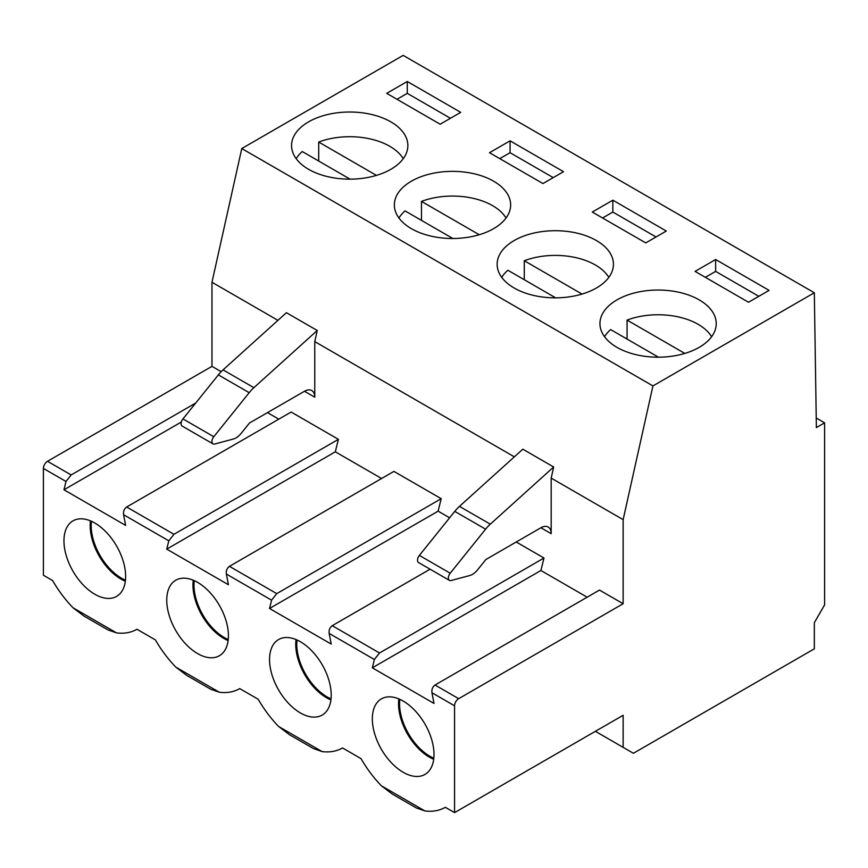 <?xml version="1.0" encoding="UTF-8"?>
<svg xmlns="http://www.w3.org/2000/svg" width="868" height="868" viewBox="0 0 868 868"><rect width="100%" height="100%" fill="white"/><g stroke="black" fill="none" stroke-linecap="round" stroke-linejoin="round"><path stroke-width="1.3" d="M433.696 759.283A43.606 25.183 60 0 1 398.846 698.914M433.816 758.22A42.879 24.76 60 0 1 399.822 699.337M330.903 699.933A43.606 25.183 60 0 1 296.053 639.564M331.034 698.87A42.879 24.76 60 0 1 297.03 639.987M228.121 640.584A43.606 25.183 60 0 1 193.26 580.215M228.241 639.532A42.879 24.76 60 0 1 194.248 580.649M125.328 581.245A43.606 25.183 60 0 1 90.478 520.876M125.448 580.182A42.879 24.76 60 0 1 91.455 521.299M407.276 81.483L386.716 93.353L440.163 124.222L460.724 112.352L407.276 81.483L407.276 93.353L396.991 99.288M510.069 140.833L489.509 152.703L542.956 183.56L563.516 171.69L510.069 140.833L510.069 152.703L499.784 158.638M612.851 200.183L592.291 212.052L645.749 242.91L666.309 231.04L612.851 200.183L612.851 212.052L602.576 217.987M421.49 220.385L421.49 201.398A56.691 32.734 180 0 1 492.59 205.651A56.691 32.734 180 0 1 506.044 218.02M421.49 201.398L479.244 234.74M452.857 238.494L405.041 210.891A56.691 32.734 180 0 0 398.965 218.02M524.283 279.724L524.283 260.736A56.691 32.734 180 0 1 595.383 264.99A56.691 32.734 180 0 1 608.826 277.369M524.283 260.736L582.037 294.078M555.65 297.843L507.834 270.23A56.691 32.734 180 0 0 501.758 277.369M715.644 259.521L695.084 271.391L748.531 302.248L769.091 290.379L715.644 259.521L715.644 271.391L705.369 277.326M758.816 296.314L715.644 271.391M403.164 701.051A43.606 25.183 60 0 1 431.656 739.482A43.606 25.183 60 0 1 424.973 774.43A43.606 25.183 60 0 1 381.356 749.247A43.606 25.183 60 0 1 381.356 698.892A43.606 25.183 60 0 1 403.164 701.051M424.919 810.94L416.293 807.924L392.444 794.155L381.41 785.822L424.919 810.94A84.315 48.673 -120 0 0 445.317 807.305A84.315 48.673 -120 0 0 445.327 807.294L454.561 812.622L454.561 705.803A5.816 3.353 -60 0 1 458.673 698.675L623.137 603.727L623.137 519.639L652.942 385.924L814.325 292.755L816.376 427.588L824.6 422.846L824.6 604.92L814.325 622.725L814.325 648.83L633.412 753.283L623.137 747.348L623.137 715.297L454.561 812.622M551.18 478.105L551.18 533.69A14.539 8.398 120 0 0 548.175 527.028A14.539 8.398 120 0 0 540.905 527.755L485.896 559.513L477.595 569.831A14.539 8.398 -60 0 1 469.794 575.517L451.1 580.529A5.23 3.016 -60 0 1 449.44 580.377A5.23 3.016 -60 0 1 450.21 573.216L485.603 529.176A29.078 16.785 -60 0 1 490.311 524.174L553.654 466.984L551.18 478.105L623.137 519.639M213.029 443.884L182.193 426.09A5.23 3.016 120 0 1 182.953 418.918L218.356 374.889A29.078 16.785 120 0 1 223.054 369.876L286.407 312.697L317.243 330.491L253.89 387.681A29.078 16.785 120 0 0 249.192 392.683L213.788 436.723A5.23 3.016 120 0 0 213.029 443.884A5.23 3.016 120 0 0 214.689 444.036L233.383 439.024A14.539 8.398 120 0 0 241.185 433.338L249.474 423.02L304.484 391.262A14.539 8.398 -60 0 1 311.753 390.535A14.539 8.398 -60 0 1 314.769 397.197L314.769 341.612L514.344 456.839M73.042 607.784L116.551 632.902L107.925 629.886L84.077 616.128L73.042 607.784A84.315 48.673 -120 0 1 52.622 580.573L43.4 575.245L43.4 468.416A5.816 3.353 -60 0 1 47.512 461.299L211.976 366.35L211.976 282.263L277.934 320.346M211.976 366.35L221.199 371.667M267.474 412.625L278.791 419.168M43.4 468.416L66.011 481.48L63.961 489.78L125.632 525.39L123.571 514.713C123.202 511.328 124.233 508.756 126.663 506.999L291.127 412.04L338.401 439.338L335.319 451.805L381.573 478.507M123.571 514.713L168.804 540.818L166.743 549.129L228.425 584.739L226.364 574.052C225.995 570.677 227.015 568.106 229.445 566.337L393.909 471.389L441.194 498.688L438.112 511.154L449.613 517.795M516.221 542.001L543.986 558.026L540.905 570.493L587.159 597.195M226.364 574.052L271.597 600.168L269.536 608.479L331.207 644.078L329.156 633.401L374.379 659.506L372.329 667.817L434 703.427L431.949 692.74C431.57 689.366 432.6 686.794 435.031 685.026L599.495 590.077L623.137 603.727M116.551 632.902A84.315 48.673 -120 0 0 136.949 629.267A84.315 48.673 -120 0 0 136.96 629.257L155.415 639.911A84.315 48.673 -120 0 0 175.824 667.134L219.344 692.252A84.315 48.673 -120 0 0 239.742 688.617L258.208 699.261A84.315 48.673 -120 0 0 278.617 726.473L322.126 751.601A84.315 48.673 -120 0 0 342.534 747.956L360.99 758.599A84.315 48.673 -120 0 0 381.41 785.822M94.796 523.013A43.606 25.183 60 0 1 123.289 561.444A43.606 25.183 60 0 1 116.594 596.392A43.606 25.183 60 0 1 72.988 571.22A43.606 25.183 60 0 1 72.988 520.854A43.606 25.183 60 0 1 94.796 523.013M553.654 466.984L522.818 449.19L459.476 506.369A29.078 16.785 -60 0 0 454.767 511.382L419.374 555.411A5.23 3.016 -60 0 0 418.604 562.583L449.44 580.377M211.976 282.263L241.781 148.547L652.942 385.924M314.769 341.612L317.243 330.491M450.449 118.287L407.276 93.353M543.986 558.026L379.522 652.986L374.379 659.506M430.072 569.202L332.238 625.687C329.807 627.445 328.777 630.016 329.156 633.401M66.011 481.48L71.154 474.948L195.734 403.023M308.596 169.314A58.145 33.57 0 0 0 371.96 176.595A58.145 33.57 0 0 0 407.862 145.585A58.145 33.57 0 0 0 349.717 112.015A58.145 33.57 0 0 0 291.561 145.585A58.145 33.57 0 0 0 308.596 169.314M438.112 511.154L269.536 608.479M441.194 498.688L276.729 593.636L271.597 600.168M197.589 582.363A43.606 25.183 60 0 1 226.071 620.794A43.606 25.183 60 0 1 219.387 655.741A43.606 25.183 60 0 1 175.781 630.559A43.606 25.183 60 0 1 175.781 580.204A43.606 25.183 60 0 1 197.589 582.363M335.319 451.805L166.743 549.129M338.401 439.338L173.947 534.297L168.804 540.818M514.171 288.013A58.145 33.57 0 0 0 577.545 295.283A58.145 33.57 0 0 0 613.437 264.273A58.145 33.57 0 0 0 555.292 230.704A58.145 33.57 0 0 0 497.147 264.273A58.145 33.57 0 0 0 514.171 288.013M656.024 236.975L612.851 212.052M300.371 641.712A43.606 25.183 60 0 1 328.863 680.143A43.606 25.183 60 0 1 322.18 715.08A43.606 25.183 60 0 1 278.574 689.908A43.606 25.183 60 0 1 278.574 639.553A43.606 25.183 60 0 1 300.371 641.712M322.126 751.601L313.5 748.585L289.652 734.816L278.617 726.473M411.389 228.664A58.145 33.57 0 0 0 474.753 235.944A58.145 33.57 0 0 0 510.644 204.924A58.145 33.57 0 0 0 452.499 171.354A58.145 33.57 0 0 0 394.354 204.924A58.145 33.57 0 0 0 411.389 228.664M616.964 347.352A58.145 33.57 0 0 0 680.328 354.632A58.145 33.57 0 0 0 716.23 323.612A58.145 33.57 0 0 0 658.085 290.042A58.145 33.57 0 0 0 599.94 323.612A58.145 33.57 0 0 0 616.964 347.352M540.905 570.493L372.329 667.817M658.443 357.182L610.627 329.58A56.691 32.734 180 0 0 604.54 336.719M627.065 339.073L627.065 320.086A56.691 32.734 180 0 1 698.165 324.339A56.691 32.734 180 0 1 711.619 336.719M627.065 320.086L684.819 353.428M241.781 148.547L403.164 55.378L814.325 292.755M595.383 731.323L623.137 747.348M181.358 422.011L63.961 489.78M296.172 158.681A56.691 32.734 180 0 1 302.259 151.542L350.075 179.155M318.697 161.036L318.697 142.048A56.691 32.734 180 0 1 389.797 146.301A56.691 32.734 180 0 1 403.251 158.681M318.697 142.048L376.452 175.39M553.231 177.625L510.069 152.703M219.344 692.252L210.707 689.235L186.87 675.467L175.824 667.134M816.191 417.985L824.6 422.846M551.18 533.69L540.905 527.755M304.484 391.262L314.769 397.197M332.238 625.687L379.522 652.986M435.031 685.026L458.673 698.675M47.512 461.299L71.154 474.948M229.445 566.337L276.729 593.636M126.663 506.999L173.947 534.297M485.603 529.176L454.767 511.382M490.311 524.174L459.476 506.369M450.21 573.216L419.374 555.411M431.949 692.74L454.561 705.803M223.054 369.876L253.89 387.681M218.356 374.889L249.192 392.683M182.953 418.918L213.788 436.723"/></g></svg>
